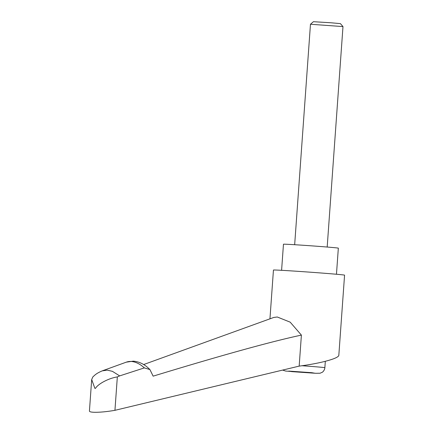 <?xml version="1.0" encoding="UTF-8"?>
<svg xmlns="http://www.w3.org/2000/svg" width="434" height="434" viewBox="0 0 434 434"><rect width="100%" height="100%" fill="white"/><g stroke="black" fill="none" stroke-linecap="round" stroke-linejoin="round"><path stroke-width="0.65" d="M281.595 270.317L283.467 244.217A27.505 0.385 4.1 0 1 298.684 244.966A27.505 0.385 4.1 0 1 327.431 247.06A27.505 0.385 4.1 0 1 338.336 248.15L336.464 274.25M269.948 318.833L273.447 270.051A35.653 0.499 4.1 0 1 293.172 271.017A35.653 0.499 4.1 0 1 330.437 273.74A35.653 0.499 4.1 0 1 344.569 275.151L338.818 355.397C338.395 357.16 333.507 359.227 324.138 361.598C316.663 363.426 308.341 364.934 299.172 366.117L114.939 410.325L117.337 376.918C108.587 378.22 97.916 384.019 95.469 388.365L94.878 388.349L91.688 379.517L92.838 376.934C95.176 374.824 96.288 373.408 102.212 370.875L107.214 370.131L112.428 371.341L119.665 375.893L144.354 367.896L149.92 369.578L153.142 376.159C221.964 355.175 271.38 341.493 301.397 335.108L290.189 322.164L277.277 316.999L273.805 317.438L143.638 364.549M327.182 247.044L342.985 26.588L310.467 24.255L313.419 21.7L331.131 22.79L340.43 23.637L342.979 26.582M114.939 410.325C106.395 411.779 99.315 412.425 93.706 412.262C90.852 412.121 89.431 411.714 89.431 411.031L91.682 379.593M301.397 335.108L299.172 366.117M117.337 376.918L119.665 375.893M102.359 370.82L126.299 362.157A35.859 20.447 70.1 0 1 131.149 361.468A35.859 20.447 70.1 0 1 144.354 367.896M302.053 365.737A22.617 0.315 4.1 0 1 315.903 366.79A22.617 0.315 4.1 0 1 324.865 367.685L325.321 361.3M291.952 371.64L288.735 371.086L311.791 372.692L315.008 373.245L291.952 371.64M126.299 362.157L133.254 361.148C138.804 361.598 143.86 363.931 148.433 368.151L149.92 369.578M324.865 367.685C324.605 370.712 322.164 372.464 322.234 372.285L320.07 373.229L315.936 373.294L285.583 371.048L282.626 370.088M294.664 244.711L310.467 24.255"/></g></svg>

